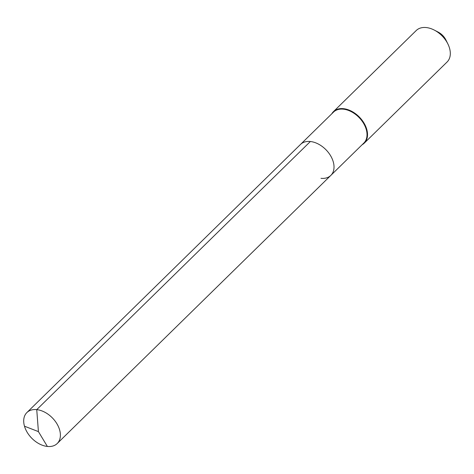 <?xml version="1.0" encoding="UTF-8"?>
<svg xmlns="http://www.w3.org/2000/svg" width="474" height="474" viewBox="0 0 474 474"><rect width="100%" height="100%" fill="white"/><g stroke="black" fill="none" stroke-linecap="round" stroke-linejoin="round"><path stroke-width="0.71" d="M330.84 175.392L57.218 443.522A21.668 14.469 45.6 0 0 56.844 423.649A21.668 14.469 45.6 0 0 36.741 409.643L38.418 431.607L36.741 409.643A21.668 14.469 -134.4 0 0 26.882 412.57L333.506 112.107A21.668 14.469 -134.4 0 1 343.36 109.174A21.668 14.469 45.6 0 1 363.469 123.187A21.668 14.469 45.6 0 1 363.836 143.059L330.84 175.392A21.668 14.469 45.6 0 0 330.467 155.519A21.668 14.469 45.6 0 0 310.363 141.513A21.668 14.469 -134.4 0 0 300.504 144.44A21.668 14.469 -134.4 0 1 310.363 141.513L36.741 409.643L310.363 141.513A21.668 14.469 45.6 0 1 330.467 155.519A21.668 14.469 45.6 0 1 330.84 175.392A21.668 14.469 45.6 0 1 320.987 178.319M333.441 111.651L416.225 30.526A22.035 14.718 -134.4 0 1 426.25 27.551A22.035 14.718 45.6 0 1 434.273 30.075A22.035 14.718 45.6 0 1 447.894 43.975A22.035 14.718 45.6 0 1 447.077 62.005L364.287 143.13A22.035 14.718 45.6 0 0 363.914 122.92A22.035 14.718 45.6 0 0 343.46 108.67A22.035 14.718 -134.4 0 0 333.441 111.651A22.035 14.718 -134.4 0 0 331.788 113.784M364.287 143.13A22.035 14.718 45.6 0 1 362.118 144.742M434.273 30.075L438.213 32.119A12.49 8.342 45.6 0 1 445.933 39.994L447.894 43.975M26.882 412.57A21.668 14.469 -134.4 0 0 27.255 432.442A21.668 14.469 -134.4 0 0 47.364 446.449A21.668 14.469 45.6 0 0 57.218 443.522M24.482 426.209L38.418 431.607L47.364 446.449"/></g></svg>
